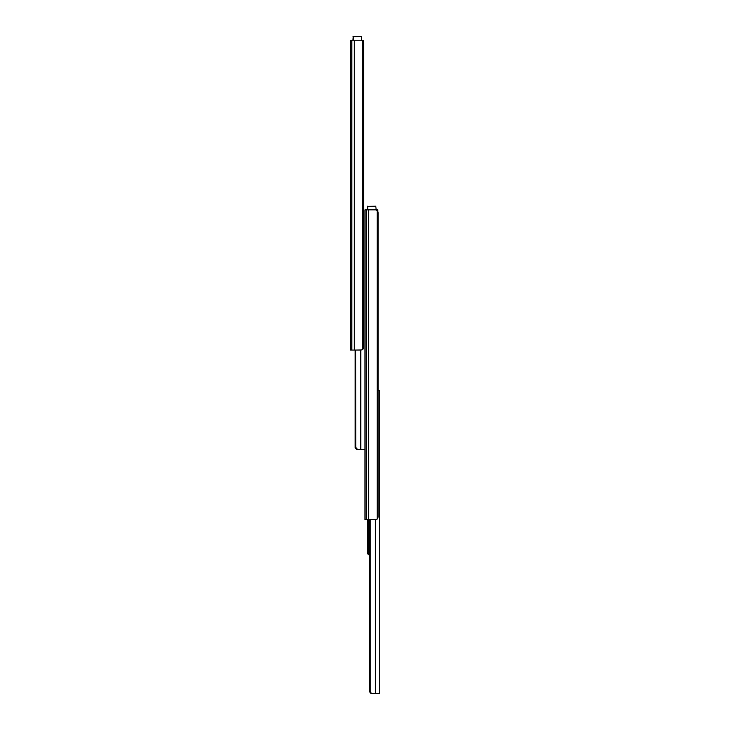 <?xml version="1.0" encoding="UTF-8"?>
<svg xmlns="http://www.w3.org/2000/svg" width="730" height="730" viewBox="0 0 730 730"><rect width="100%" height="100%" fill="white"/><g stroke="black" fill="none" stroke-linecap="round" stroke-linejoin="round"><path stroke-width="1.09" d="M350.519 40.232L350.519 350.053L351.851 350.053L351.851 40.232L350.519 40.232L350.519 350.053L354.196 350.053L354.196 40.232L351.851 40.232L351.851 350.053L361.213 350.053L362.691 349.451L362.691 40.843L361.213 40.232L354.196 40.232L354.196 350.053L362.034 349.907L363.084 348.967L363.631 347.005L363.631 43.289L362.691 40.843L362.691 349.451A3.048 2.336 -90 0 0 363.631 347.005L363.631 43.289A3.048 2.336 -90 0 0 362.691 40.843L361.213 40.232L350.519 40.232M361.642 40.232L363.321 40.232L363.321 41.774L363.321 40.232L361.441 40.232M358.558 449.543L360.784 449.543L360.784 350.053L360.784 449.543L365 449.543L357.946 449.498L356.441 448.695L355.775 447.107L355.729 350.053L355.729 446.495L355.209 446.495L355.209 350.053L355.209 446.495L356.441 448.695L358.558 449.543L356.249 449.269L358.613 449.543L357.326 449.543M356.249 449.269L355.163 447.691L355.163 350.053L355.428 448.339M365 209.857L365 519.678L366.341 519.678L366.341 209.857L365 209.857L365 519.678L368.677 519.678L368.677 209.857L366.341 209.857L366.341 519.678L375.704 519.678L377.173 519.076L377.173 210.468L375.704 209.857L368.677 209.857L368.677 519.678L376.516 519.532L377.565 518.592L378.113 516.63L378.113 212.914L377.173 210.468L377.173 519.076A3.048 2.336 -90 0 0 378.113 516.63L378.113 212.914A3.048 2.336 -90 0 0 377.173 210.468L375.704 209.857L365 209.857M376.132 209.857L377.812 209.857L377.812 211.399L377.812 209.857L375.923 209.857M367.436 209.857L367.747 206.125L367.436 209.857M376.132 209.902L375.822 206.125L367.436 206.426L375.822 206.125L376.132 209.902M367.747 209.857L367.747 206.426L367.747 209.857M352.955 40.232L353.256 36.5L352.955 40.232M361.642 40.278L361.341 36.5L352.955 36.801L361.341 36.5L361.642 40.278M353.256 40.232L353.256 36.801L353.256 40.232M378.113 390.541L379.481 390.541L379.481 693.5L375.275 693.5L375.275 519.678L375.275 693.5L379.481 693.5L379.481 390.541L378.003 390.541M373.048 693.5L375.275 693.5L371.241 693.445L369.654 691.639L369.654 519.678L369.654 691.639L369.699 519.678L369.699 690.452L370.22 690.452L370.22 519.678L370.22 690.452L369.699 690.452L369.654 691.639L370.283 692.825L369.654 691.639M370.256 691.064L370.22 690.452L370.256 691.064M370.612 692.177L370.393 691.648L370.612 692.177M371.342 693.025L371.853 693.299L371.342 693.025M370.74 693.217L371.807 693.5M367.719 553.65L367.719 519.678L367.719 542.5L368.632 541.368L368.632 553.431L369.654 554.326L368.632 553.431L368.632 541.368L367.719 542.5L367.719 553.65L369.654 555.503L367.947 554.125M368.632 519.678L368.632 541.368L368.632 519.678"/></g></svg>
